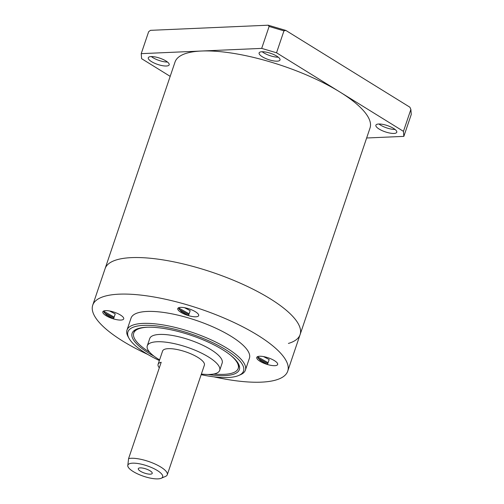 <?xml version="1.0" encoding="UTF-8"?>
<svg xmlns="http://www.w3.org/2000/svg" width="504" height="504" viewBox="0 0 504 504"><rect width="100%" height="100%" fill="white"/><g stroke="black" fill="none" stroke-linecap="round" stroke-linejoin="round"><path stroke-width="0.76" d="M278.296 57.191A11.025 3.308 18.7 0 1 263.687 52.788A11.025 3.308 18.7 0 1 262.181 51.736M395.067 129.459A11.025 3.308 18.7 0 1 380.451 125.055A11.025 3.308 18.7 0 1 378.945 124.003M167.467 62.03A11.025 3.308 18.7 0 1 152.851 57.626A11.025 3.308 18.7 0 1 151.351 56.574M165.961 60.978A11.025 3.308 -161.3 0 0 155.081 56.927A11.025 3.308 -161.3 0 0 148.289 57.758A11.025 3.308 -161.3 0 0 151.502 61.614A11.025 3.308 -161.3 0 0 162.382 65.665A11.025 3.308 -161.3 0 0 169.18 64.833A11.025 3.308 -161.3 0 0 165.961 60.978M393.561 128.413A11.025 3.308 -161.3 0 0 382.681 124.356A11.025 3.308 -161.3 0 0 375.883 125.194A11.025 3.308 -161.3 0 0 379.103 129.043A11.025 3.308 -161.3 0 0 389.983 133.094A11.025 3.308 -161.3 0 0 396.774 132.262A11.025 3.308 -161.3 0 0 393.561 128.413M276.791 56.139A11.025 3.308 -161.3 0 0 265.91 52.088A11.025 3.308 -161.3 0 0 259.119 52.92A11.025 3.308 -161.3 0 0 262.332 56.776A11.025 3.308 -161.3 0 0 273.212 60.826A11.025 3.308 -161.3 0 0 280.01 59.995A11.025 3.308 -161.3 0 0 276.791 56.139M276.532 52.788L261.689 48.39L141.221 53.651L148.642 31.727L150.457 30.341L268.197 25.2L285.837 30.429L283.954 30.864L276.532 52.788L403.452 131.342L410.873 109.418L411.264 114.446L403.843 136.37L366.647 137.995M170.182 76.362L141.611 58.678L141.221 53.651M261.689 48.39L269.111 26.466L268.197 25.2M410.873 109.418L409.891 107.201L285.837 30.429M403.843 136.37L403.452 131.342M283.954 30.864L269.111 26.466M144.799 465.098A18.377 5.513 -161.3 0 0 127.764 465.841L128.589 458.59A22.056 6.615 18.7 0 1 145.832 460.593A22.056 6.615 18.7 0 1 167.271 474.774A22.056 6.615 18.7 0 1 165.551 476.387L161.23 478.258A18.377 5.513 -161.3 0 0 144.799 465.098M128.173 467.069L127.764 465.841A18.377 5.513 -161.3 0 0 128.173 467.069A18.377 5.513 -161.3 0 0 145.713 476.948A18.377 5.513 -161.3 0 0 161.23 478.258M145.442 473.395A7.352 2.205 -161.3 0 0 152.221 473.382A7.352 2.205 -161.3 0 0 145.076 468.651A7.352 2.205 -161.3 0 0 138.298 468.663A7.352 2.205 -161.3 0 0 145.442 473.395M167.271 474.774L204.378 365.161A22.056 6.615 -161.3 0 0 182.939 350.973A22.056 6.615 -161.3 0 0 162.597 351.017L158.099 364.304A22.056 6.615 -161.3 0 0 159.314 367.807M128.589 458.59L161.192 362.263A22.056 6.615 -161.3 0 0 158.099 364.304M201.373 374.031A38.228 11.466 -161.3 0 0 219.7 370.346A38.228 11.466 -161.3 0 0 182.536 345.763A38.228 11.466 -161.3 0 0 147.275 345.832A38.228 11.466 -161.3 0 0 159.592 359.887M219.7 370.346L222.169 363.038A38.228 11.466 -161.3 0 0 185.012 338.455A38.228 11.466 -161.3 0 0 149.745 338.524L147.275 345.832M148.075 327.203A55.138 16.538 -161.3 0 0 133.73 333.1A55.138 16.538 -161.3 0 0 149.738 352.309M137.447 328.797A55.138 16.538 -161.3 0 0 133.957 332.438L133.73 333.1M201.153 374.674A61.022 18.302 -161.3 0 0 238.757 375.467A61.022 18.302 -161.3 0 0 184.218 331.771A61.022 18.302 -161.3 0 0 129.018 338.323A61.022 18.302 -161.3 0 0 159.371 360.536M129.018 338.323L128.104 336.672A62.49 18.742 18.7 0 1 126.989 330.082A62.49 18.742 18.7 0 1 184.634 329.962A62.49 18.742 18.7 0 1 245.379 370.15A62.49 18.742 18.7 0 1 240.49 374.718L238.757 375.467M154.111 356.24A56.612 16.979 18.7 0 1 136.54 329.156A56.612 16.979 18.7 0 1 184.332 333.188A56.612 16.979 18.7 0 1 238.348 363.617A56.612 16.979 18.7 0 1 207.944 374.459M213.809 373.993A55.138 16.538 -161.3 0 0 238.19 368.456L238.411 367.794A55.138 16.538 -161.3 0 0 237.844 362.779M245.379 370.15L249.423 358.193A62.49 18.742 -161.3 0 0 188.679 318.005A62.49 18.742 -161.3 0 0 131.04 318.118L126.989 330.082M147.861 354.469A102.929 30.864 18.7 0 1 92.736 305.159L105.103 268.619A102.929 30.864 18.7 0 1 131.525 257.626A102.929 30.864 18.7 0 1 243.47 284.615A102.929 30.864 18.7 0 1 300.094 334.618L370.024 128.01A102.929 30.864 18.7 0 0 313.406 78.007A102.929 30.864 18.7 0 0 201.455 51.024A102.929 30.864 18.7 0 0 175.039 62.011L105.103 268.619A102.929 30.864 18.7 0 1 200.044 268.43A102.929 30.864 18.7 0 1 300.094 334.618A102.929 30.864 18.7 0 1 288.408 343.438M92.736 305.159A102.929 30.864 18.7 0 1 187.677 304.97A102.929 30.864 18.7 0 1 287.727 371.158A102.929 30.864 18.7 0 1 213.986 376.853M109.557 310.974L115.221 313.929L113.539 318.906A11.025 3.308 -161.3 0 0 123.707 318.887A11.025 3.308 -161.3 0 0 112.99 311.8A11.025 3.308 -161.3 0 0 102.816 311.818A11.025 3.308 -161.3 0 0 113.539 318.906L106.312 314.836L103.396 311.157M263.498 356.58L269.161 359.535L267.473 364.518A11.025 3.308 -161.3 0 0 277.647 364.499A11.025 3.308 -161.3 0 0 266.925 357.405A11.025 3.308 -161.3 0 0 256.757 357.424A11.025 3.308 -161.3 0 0 267.473 364.518L260.253 360.448L257.336 356.763M184.521 307.698L190.184 310.653L188.496 315.636A11.025 3.308 -161.3 0 0 198.671 315.617A11.025 3.308 -161.3 0 0 187.948 308.524A11.025 3.308 -161.3 0 0 177.78 308.543A11.025 3.308 -161.3 0 0 188.496 315.636L181.276 311.567L178.359 307.887M238.19 368.456A55.138 16.538 -161.3 0 0 230.372 355.062M113.866 317.936L104.158 312.688M114.143 317.104L103.496 311.1M267.807 363.541L258.092 358.294M268.084 362.716L257.437 356.706M188.824 314.666L179.115 309.412M189.107 313.834L178.46 307.824M300.094 334.618L287.727 371.158"/></g></svg>
